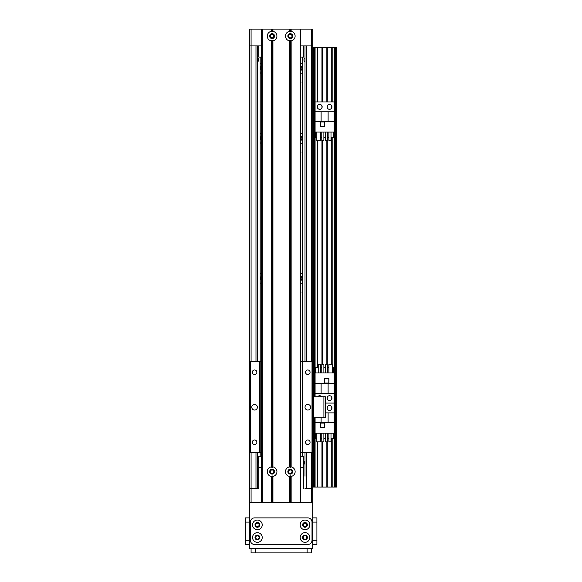 <?xml version="1.0" encoding="UTF-8"?>
<svg xmlns="http://www.w3.org/2000/svg" width="582" height="582" viewBox="0 0 582 582"><rect width="100%" height="100%" fill="white"/><g stroke="black" fill="none" stroke-linecap="round" stroke-linejoin="round"><path stroke-width="0.87" d="M261.587 83.182A2.27 2.27 0 0 1 261.587 81.458M300.807 81.458A2.27 2.27 0 0 1 300.807 83.182M300.807 133.147A5.602 5.602 0 0 1 302.204 133.969L302.204 57.109M300.807 70.662A3.15 3.15 0 0 0 300.807 65.97M302.204 72.685A5.602 5.602 0 0 1 300.807 73.507M300.807 63.125A5.602 5.602 0 0 1 302.204 63.94M261.587 73.507A5.602 5.602 0 0 1 260.19 72.685L260.19 63.94A5.602 5.602 0 0 1 261.587 63.125M261.587 65.97A3.15 3.15 0 0 0 261.587 70.662M300.807 361.728L302.204 361.728L302.204 282.772A5.602 5.602 0 0 1 300.807 283.587M300.807 273.205A5.602 5.602 0 0 1 302.204 274.02L302.204 142.714A5.602 5.602 0 0 1 300.807 143.536M300.807 291.538A2.27 2.27 0 0 1 300.807 293.263M300.807 151.487A2.27 2.27 0 0 1 300.807 153.204M261.587 143.536A5.602 5.602 0 0 1 260.19 142.714L260.19 133.969A5.602 5.602 0 0 1 261.587 133.147M261.587 135.992A3.15 3.15 0 0 0 261.587 140.691M302.204 142.714L302.204 133.969M300.807 140.691A3.15 3.15 0 0 0 300.807 135.992M261.587 283.587A5.602 5.602 0 0 1 260.19 282.772L260.19 274.02A5.602 5.602 0 0 1 261.587 273.205M261.587 276.05A3.15 3.15 0 0 0 261.587 280.742M302.204 282.772L302.204 274.02M300.807 280.742A3.15 3.15 0 0 0 300.807 276.05M304.917 58.193L305.004 58.338C303.622 57.16 303.622 62.66 305.004 61.488L304.917 61.634M305.004 464.669L303.608 460.464A7.006 7.006 0 0 1 305.004 464.669L305.004 472.751M258.786 460.464L257.389 464.669A7.006 7.006 0 0 1 258.786 460.464M257.477 61.634L257.389 61.488C258.764 62.66 258.764 57.16 257.389 58.338L257.477 58.193M305.004 452.76L305.004 476.192M305.004 361.728L305.004 45.905M261.587 153.204A2.27 2.27 0 0 1 261.587 151.487M261.587 293.263A2.27 2.27 0 0 1 261.587 291.538M305.004 488.473L311.305 488.473L311.305 502.484M251.082 502.484L251.082 488.473L258.786 488.473L257.389 488.473L257.389 452.76M257.389 361.728L257.389 45.905M251.082 452.76L251.082 488.473L249.685 488.473L249.685 45.905L251.082 45.905L251.082 29.1L249.685 29.1L249.685 361.728L249.685 45.905L249.685 361.728L261.587 361.728L261.587 452.76L249.685 452.76L249.685 548.695L312.709 548.695L312.709 452.76L300.807 452.76M312.709 47.309L312.709 29.1L311.305 29.1L311.305 45.905L312.709 45.905L312.709 47.309L336.52 47.309L336.52 487.076L312.709 487.076L312.709 488.473L312.709 45.905L312.709 361.728L312.01 361.728L312.01 452.76M311.305 361.728L311.305 45.905L300.807 45.905M261.587 45.905L251.082 45.905L251.082 361.728M311.305 29.1L300.807 29.1L300.807 502.484L300.807 29.1L290.302 29.1L290.302 31.974L291.146 31.348A4.831 4.831 0 0 1 291.146 40.856L290.302 40.231L289.458 40.856A4.831 4.831 90 0 1 289.458 31.348L290.302 31.974M261.587 502.484L261.587 29.1L251.082 29.1M292.019 36.106A1.724 1.724 0 0 1 289.436 37.597A1.724 1.724 0 0 1 289.436 34.614A1.724 1.724 0 0 1 292.019 36.106M273.816 36.106A1.724 1.724 0 0 1 271.234 37.597A1.724 1.724 0 0 1 271.234 34.614A1.724 1.724 0 0 1 273.816 36.106M312.709 487.076L312.709 488.473L311.305 488.473L311.305 452.76M303.608 488.473L303.608 456.266L300.807 456.266M258.786 488.473L258.786 467.47L261.587 467.47M300.807 467.47L303.608 467.47M288.577 471.667A1.724 1.724 0 0 1 291.16 470.176A1.724 1.724 0 0 1 291.16 473.159A1.724 1.724 0 0 1 288.577 471.667M270.368 471.667A1.724 1.724 0 0 1 272.951 470.176A1.724 1.724 0 0 1 272.951 473.159A1.724 1.724 0 0 1 270.368 471.667M258.786 467.47L258.786 456.266L261.587 456.266M261.587 57.109L258.786 57.109L258.786 45.905M303.608 45.905L303.608 57.109L300.807 57.109M331.755 487.076L331.755 438.508M331.755 408.971L331.755 406.985M331.755 399.172L331.755 397.186M331.755 364.281L331.755 137.396M331.755 107.859L331.755 105.873M331.755 101.966L331.755 47.309M334.555 487.076L334.555 47.309M314.666 487.076L314.666 417.745M314.666 396.742L314.666 47.309M317.474 487.076L317.474 441.876M317.474 367.642L317.474 140.757M317.474 107.859L317.474 105.873M317.474 101.966L317.474 47.309M321.955 487.076L321.955 441.876M321.955 364.281L321.955 140.757M321.955 107.859L321.955 105.873M321.955 101.966L321.955 47.309M327.273 487.076L327.273 441.876M327.273 408.971L327.273 406.985M327.273 399.172L327.273 397.186M327.273 364.281L327.273 140.757M327.273 107.859L327.273 105.873M327.273 101.966L327.273 47.309M313.407 487.076L313.407 417.745L325.316 417.745L325.316 396.742L313.407 396.742L313.407 47.309M312.709 396.742L313.407 396.742L313.407 417.745L312.709 417.745M317.721 396.742A2.452 2.452 0 0 1 321.701 396.742M327.062 398.175A2.452 2.452 0 0 1 330.743 396.051A2.452 2.452 0 0 1 330.743 400.3A2.452 2.452 0 0 1 327.062 398.175M334.133 487.076L334.133 403.079L325.316 403.079L334.133 403.079L334.133 383.538L328.117 383.538L328.117 393.272L334.133 393.272M328.117 383.538L315.088 383.538L315.088 372.967L334.133 372.967L334.133 383.538M315.088 396.742L315.088 393.272L328.117 393.272M315.088 383.538L315.088 393.272M328.954 378.707L324.472 378.707L324.472 383.189L328.954 383.189L328.954 378.707M332.402 367.642L333.719 367.642L333.719 372.967M318.223 367.642L315.509 367.642L315.509 372.967M320.326 367.642L321.781 367.642M323.883 367.642L325.338 367.642M327.44 367.642L328.895 367.642M318.223 372.967L318.223 364.281L320.326 364.281L320.326 372.967M321.781 372.967L321.781 364.281L323.883 364.281L323.883 372.967M325.338 372.967L325.338 364.281L327.44 364.281L327.44 372.967M328.895 372.967L328.895 364.281L332.402 364.281L332.402 372.967M321.111 383.538L321.111 393.272M328.815 383.051L328.815 378.846L324.611 378.846L324.611 383.051L328.815 383.051M310.606 407.247A2.801 2.801 0 0 1 306.408 409.67A2.801 2.801 0 0 1 306.408 404.817A2.801 2.801 0 0 1 310.606 407.247M257.389 407.247A2.801 2.801 0 0 1 253.185 409.67A2.801 2.801 0 0 1 253.185 404.817A2.801 2.801 0 0 1 257.389 407.247M256.858 372.233A2.27 2.27 0 0 1 253.454 374.197A2.27 2.27 0 0 1 253.454 370.268A2.27 2.27 0 0 1 256.858 372.233M310.075 372.233A2.27 2.27 0 0 1 306.67 374.197A2.27 2.27 0 0 1 306.67 370.268A2.27 2.27 0 0 1 310.075 372.233M310.075 442.255A2.27 2.27 0 0 1 306.67 444.226A2.27 2.27 0 0 1 306.67 440.29A2.27 2.27 0 0 1 310.075 442.255M256.858 442.255A2.27 2.27 0 0 1 253.454 444.226A2.27 2.27 0 0 1 253.454 440.29A2.27 2.27 0 0 1 256.858 442.255M302.204 456.266L302.204 361.728L312.01 361.728M250.384 361.728L250.384 452.76M259.485 361.728L259.485 452.76M260.19 282.772L260.19 456.266M302.902 361.728L302.902 452.76M271.248 476.425A4.831 4.831 90 0 1 271.248 466.909L272.092 467.535L272.936 466.909A4.831 4.831 90 0 1 272.936 476.425L272.092 475.8L271.248 476.425L271.248 502.484L262.286 502.484L262.286 29.1L290.302 29.1M274.544 471.667A2.452 2.452 0 0 0 270.87 469.543A2.452 2.452 0 0 0 270.87 473.792A2.452 2.452 0 0 0 274.544 471.667M292.753 36.106A2.452 2.452 0 0 0 289.072 33.982A2.452 2.452 0 0 0 289.072 38.223A2.452 2.452 0 0 0 292.753 36.106M271.248 40.856A4.831 4.831 90 0 1 271.248 31.348L272.092 31.974L272.936 31.348A4.831 4.831 90 0 1 272.936 40.856L272.092 40.231L271.248 40.856L271.248 466.909M274.544 36.106A2.452 2.452 0 0 0 270.87 33.982A2.452 2.452 0 0 0 270.87 38.223A2.452 2.452 0 0 0 274.544 36.106M289.458 476.425A4.831 4.831 90 0 1 289.458 466.909L290.302 467.535L291.146 466.909A4.831 4.831 0 0 1 291.146 476.425L290.302 475.8L289.458 476.425L289.458 502.484L272.936 502.484L272.936 476.425M292.753 471.667A2.452 2.452 0 0 0 289.072 469.543A2.452 2.452 0 0 0 289.072 473.792A2.452 2.452 0 0 0 292.753 471.667M272.092 31.974L272.092 29.1M272.092 467.535L272.092 40.231M290.302 502.484L290.302 475.8M290.302 467.535L290.302 40.231M272.092 502.484L272.092 475.8M261.587 29.1L262.286 29.1M291.146 476.425L291.146 502.484L300.101 502.484L300.101 29.1M331.966 407.982A2.452 2.452 0 0 1 328.292 410.099A2.452 2.452 0 0 1 328.292 405.858A2.452 2.452 0 0 1 331.966 407.982M334.133 433.19L315.088 433.19L315.088 422.612L321.111 422.612L321.111 417.745M315.088 417.745L315.088 422.612M320.275 427.45L324.756 427.45L324.756 422.969L320.275 422.969L320.275 427.45M316.826 438.508L315.509 438.508L315.509 433.19M330.998 438.508L333.719 438.508L333.719 433.19M328.895 438.508L327.44 438.508M325.338 438.508L323.883 438.508M321.781 438.508L320.326 438.508M330.998 433.19L330.998 441.876L328.895 441.876L328.895 433.19M327.44 433.19L327.44 441.876L325.338 441.876L325.338 433.19M323.883 433.19L323.883 441.876L321.781 441.876L321.781 433.19M320.326 433.19L320.326 441.876L316.826 441.876L316.826 433.19M334.133 422.612L321.111 422.612M325.316 412.878L334.133 412.878M328.117 422.612L328.117 412.878M320.413 423.107L320.413 427.304L324.611 427.304L324.611 423.107L320.413 423.107M331.966 106.862A2.452 2.452 0 0 1 328.292 108.987A2.452 2.452 0 0 1 328.292 104.745A2.452 2.452 0 0 1 331.966 106.862M322.159 106.862A2.452 2.452 0 0 1 318.485 108.987A2.452 2.452 0 0 1 318.485 104.745A2.452 2.452 0 0 1 322.159 106.862M334.133 372.967L334.133 101.966L315.088 101.966L315.088 121.5L321.111 121.5L321.111 111.766L315.088 111.766M334.133 132.078L315.088 132.078L315.088 121.5M320.275 126.33L324.756 126.33L324.756 121.849L320.275 121.849L320.275 126.33M316.826 137.396L315.509 137.396L315.509 132.078M330.998 137.396L333.719 137.396L333.719 132.078M328.895 137.396L327.44 137.396M325.338 137.396L323.883 137.396M321.781 137.396L320.326 137.396M330.998 132.078L330.998 140.757L328.895 140.757L328.895 132.078M327.44 132.078L327.44 140.757L325.338 140.757L325.338 132.078M323.883 132.078L323.883 140.757L321.781 140.757L321.781 132.078M320.326 132.078L320.326 140.757L316.826 140.757L316.826 132.078M334.133 121.5L321.111 121.5M321.111 111.766L334.133 111.766M328.117 121.5L328.117 111.766M320.413 121.987L320.413 126.192L324.611 126.192L324.611 121.987L320.413 121.987M261.587 361.728L261.587 347.723M251.082 548.695L251.082 552.9L311.305 552.9L311.305 548.695M312.709 544.497L316.906 544.497L316.906 517.885L312.709 517.885L316.906 517.885M257.389 523.167A1.724 1.724 0 0 1 258.881 525.75A1.724 1.724 0 0 1 255.898 525.75A1.724 1.724 0 0 1 257.389 523.167M305.004 523.167A1.724 1.724 0 0 1 306.496 525.75A1.724 1.724 0 0 1 303.513 525.75A1.724 1.724 0 0 1 305.004 523.167M305.004 535.775A1.724 1.724 0 0 1 306.496 538.357A1.724 1.724 0 0 1 303.513 538.357A1.724 1.724 0 0 1 305.004 535.775M257.389 535.775A1.724 1.724 0 0 1 258.881 538.357A1.724 1.724 0 0 1 255.898 538.357A1.724 1.724 0 0 1 257.389 535.775M312.709 502.484L249.685 502.484M259.768 524.891A2.379 2.379 0 0 0 256.196 522.825A2.379 2.379 0 0 0 256.196 526.95A2.379 2.379 0 0 0 259.768 524.891M262.22 524.891A4.831 4.831 0 0 1 254.974 529.074A4.831 4.831 0 0 1 254.974 520.708A4.831 4.831 0 0 1 262.22 524.891M307.383 537.492A2.379 2.379 0 0 0 303.811 535.433A2.379 2.379 0 0 0 303.811 539.558A2.379 2.379 0 0 0 307.383 537.492M309.835 537.492A4.831 4.831 0 0 1 302.589 541.682A4.831 4.831 0 0 1 302.589 533.308A4.831 4.831 0 0 1 309.835 537.492M259.768 537.492A2.379 2.379 0 0 0 256.196 535.433A2.379 2.379 0 0 0 256.196 539.558A2.379 2.379 0 0 0 259.768 537.492M262.22 537.492A4.831 4.831 0 0 1 254.974 541.682A4.831 4.831 0 0 1 254.974 533.308A4.831 4.831 0 0 1 262.22 537.492M307.383 524.891A2.379 2.379 0 0 0 303.811 522.825A2.379 2.379 0 0 0 303.811 526.95A2.379 2.379 0 0 0 307.383 524.891M309.835 524.891A4.831 4.831 0 0 1 302.589 529.074A4.831 4.831 0 0 1 302.589 520.708A4.831 4.831 0 0 1 309.835 524.891M312.01 540.292A4.205 4.205 0 0 1 307.805 544.497L254.589 544.497A4.205 4.205 0 0 1 250.384 540.292L250.384 522.09A4.205 4.205 0 0 1 254.589 517.885L307.805 517.885A4.205 4.205 0 0 1 312.01 522.09L312.01 540.292M249.685 517.885L245.48 517.885L245.48 544.497L249.685 544.497M260.19 63.94L260.19 57.109M260.19 133.969L260.19 72.685M260.19 274.02L260.19 142.714M255.985 488.473L255.985 452.76M255.985 361.728L255.985 45.905M306.408 488.473L306.408 452.76M306.408 361.728L306.408 45.905M332.177 487.076L332.177 438.508M332.177 364.281L332.177 137.396M332.177 101.966L332.177 47.309M334.133 101.966L334.133 47.309M334.977 487.076L334.977 47.309M335.814 487.076L335.814 47.309M314.251 487.076L314.251 417.745M314.251 396.742L314.251 47.309M315.088 487.076L315.088 433.19M315.088 372.967L315.088 132.078M315.088 101.966L315.088 47.309M317.052 487.076L317.052 441.876M317.052 367.642L317.052 140.757M317.052 101.966L317.052 47.309M322.37 487.076L322.37 441.876M322.37 364.281L322.37 140.757M322.37 101.966L322.37 47.309M326.851 487.076L326.851 441.876M326.851 364.281L326.851 140.757M326.851 101.966L326.851 47.309M323.912 417.745L323.912 396.742M271.248 31.348L271.248 29.1M271.496 31.413L271.496 29.1M271.496 466.975L271.496 40.791M272.689 31.413L272.689 29.1M272.689 466.975L272.689 40.791M272.936 31.348L272.936 29.1M272.936 466.909L272.936 40.856M289.705 31.413L289.705 29.1M289.458 31.348L289.458 29.1M289.705 502.484L289.705 476.36M290.898 31.413L290.898 29.1M290.898 502.484L290.898 476.36M291.146 31.348L291.146 29.1M289.705 466.975L289.705 40.791M289.458 466.909L289.458 40.856M272.689 502.484L272.689 476.36M271.496 502.484L271.496 476.36M300.807 502.484L300.807 29.1M291.146 466.909L291.146 40.856M290.898 466.975L290.898 40.791M255.287 548.695L255.287 552.9M307.107 548.695L307.107 552.9M312.709 540.292L316.906 540.292M312.709 522.09L316.906 522.09M249.685 522.09L245.48 522.09M249.685 540.292L245.48 540.292"/></g></svg>
